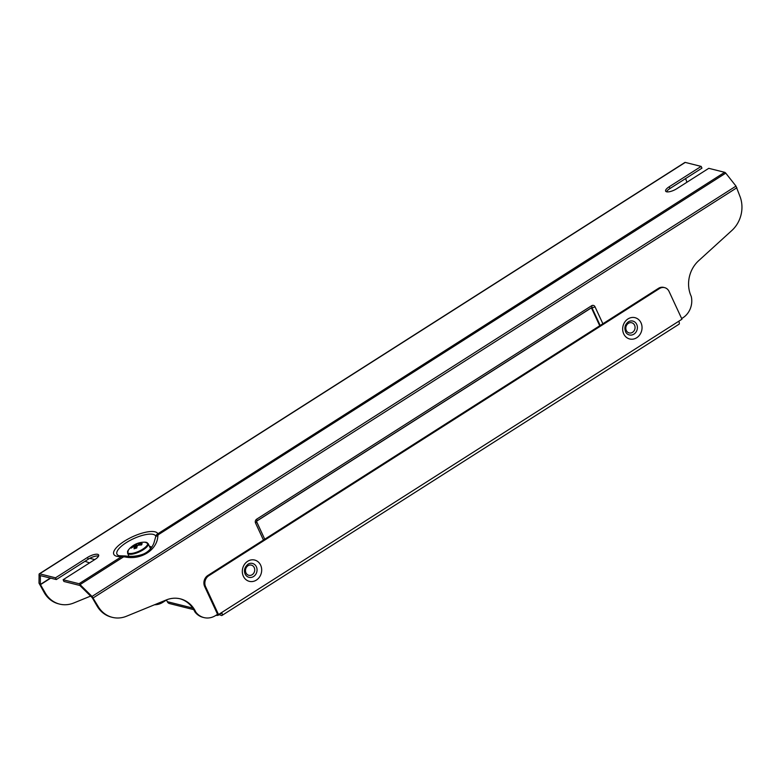 <?xml version="1.0" encoding="UTF-8"?>
<svg xmlns="http://www.w3.org/2000/svg" width="780" height="780" viewBox="0 0 780 780"><rect width="100%" height="100%" fill="white"/><g stroke="black" fill="none" stroke-linecap="round" stroke-linejoin="round"><path stroke-width="1.17" d="M89.573 562.887L84.981 561.298M94.751 559.582L89.758 558.324M112.34 617.35A28.382 24.833 104.1 0 1 98.026 606.265L92.03 596.447L81.266 585.819L79.843 585.458L92.225 597.685L97.071 606.021A28.382 24.833 104.1 0 0 111.394 617.107L112.34 617.35A28.382 24.833 104.1 0 0 126.487 616.239L166.247 599.966A28.382 24.833 -75.9 0 1 180.394 598.865A28.382 24.833 -75.9 0 1 195.848 612.134A18.242 15.961 104.1 0 0 203.941 617.584A18.242 15.961 104.1 0 0 215.641 615.517L217.561 614.299L204.662 586.511A8.112 7.098 -75.9 0 1 207.831 575.494L208.786 575.737A8.112 7.098 104.1 0 0 205.618 586.755L218.517 614.542L221.715 612.505A4.056 1.443 57.5 0 1 221.988 615.44A4.056 1.443 57.5 0 1 221.422 615.498L218.722 614.406M666.529 191.782A8.112 2.671 155.1 0 1 669.991 188.506L701.951 168.149L701.152 166.403L669.182 186.771A8.112 2.671 155.1 0 0 665.642 191.149A8.112 2.671 155.1 0 0 676.796 188.692L708.767 168.324L724.659 172.312A2.438 0.868 -122.5 0 1 725.751 173.131L735.989 186.108L92.03 596.447M681.661 318.562L682.929 317.762A18.242 15.961 104.1 0 0 691.255 296.449A28.382 24.833 -75.9 0 1 698.636 260.725L731.893 230.461A28.382 24.833 104.1 0 0 740.22 197.047L735.989 186.108M79.843 585.458L63.941 581.471L63.131 579.735L95.092 559.367A8.112 2.671 155.1 0 0 98.641 554.99A8.112 2.671 155.1 0 0 87.477 557.447L55.516 577.814L39.614 573.826A2.438 0.868 -122.5 0 0 39.283 573.856A2.438 0.868 -122.5 0 0 39.098 574.226L39.01 583.128L44.333 592.78A28.382 24.833 104.1 0 0 58.656 603.856L59.611 604.1A28.382 24.833 104.1 0 1 45.289 593.014L40.365 584.454L40.346 575.62L56.326 579.55L88.286 559.192A8.112 2.671 155.1 0 1 98.553 556.091M123.484 555.896L119.018 555.731A21.382 7.03 -24.9 0 1 126.321 542.607A21.382 7.03 -24.9 0 1 155.825 536.289L156.731 534.495L158.213 534.778L157.814 535.821L155.825 536.289L153.943 542.987C151.915 548.067 148.512 551.713 143.744 553.917C137.884 556.237 131.605 556.9 124.907 555.916L123.016 555.974L124.907 555.984L124.781 556.871L123.493 556.9L80.126 584.542A2.438 0.868 -122.5 0 0 79.034 583.723L63.131 579.735M81.266 585.819L80.126 584.542M157.852 535.606C157.609 549.851 140.77 560.576 124.527 556.842M221.715 612.505L681.964 319.215L669.065 291.437A8.112 7.098 104.1 0 0 664.648 287.644L663.692 287.401A8.112 7.098 -75.9 0 0 658.495 288.327L602.882 323.758L594.984 306.745A2.837 2.486 -75.9 0 0 591.62 305.74L256.659 519.178A2.837 2.486 -75.9 0 0 255.548 523.039L263.445 540.053L207.831 575.494M179.917 598.748A28.382 24.833 -75.9 0 1 194.893 611.89A18.242 15.961 104.1 0 0 202.995 617.35L203.941 617.584M55.516 577.814L56.326 579.55M40.443 575.562L39 575.201M701.152 166.403L685.25 162.416A2.438 0.868 -122.5 0 0 684.908 162.445L39.283 573.856M725.751 173.131L158.213 534.778L157.784 533.549A24.326 8.005 -24.9 0 0 124.43 541.174A24.326 8.005 -24.9 0 0 121.739 556.51L123.493 556.9L123.016 555.974L121.739 556.51L79.034 583.723M124.907 555.984L124.781 556.871M208.786 575.737L659.451 288.561A8.112 7.098 104.1 0 1 664.648 287.644M263.445 540.053L602.882 323.758M218.517 614.542L217.561 614.299M195.848 612.134L194.893 611.89M193.723 609.648L169.514 603.564A4.056 3.549 -75.9 0 1 167.3 601.673L166.471 599.879M685.61 178.561L686.926 182.237M156.731 534.495L724.659 172.312M678.766 321.253A4.056 1.443 57.5 0 1 679.039 324.197L221.988 615.44M219.989 613.597L220.613 613.762A2.028 0.722 -122.5 0 0 220.896 613.733A2.028 0.722 -122.5 0 0 221.003 612.953M218.946 614.874A4.056 3.549 -75.9 0 1 216.343 615.332A4.056 3.549 -75.9 0 1 216.07 615.254L216.343 615.332M59.611 604.1A28.382 24.833 104.1 0 0 73.749 602.989L90.656 596.076M154.537 604.763A18.242 15.961 104.1 0 0 162.913 602.267L166.52 599.976M145.178 542.197A20.27 20.27 0 0 0 128.417 549.978A10.979 3.607 155.1 0 0 130.933 553.508A10.979 3.607 155.1 0 0 142.779 549.149A10.979 3.607 155.1 0 0 145.178 542.197L148.19 543.66L150.501 548.642A11.349 3.734 155.1 0 1 150.559 548.769M139.367 545.103L138.83 543.952A20.212 17.589 27.2 0 1 142.184 543.621A19.724 3.032 101.3 0 0 141.502 544.957A20.212 17.589 -152.8 0 0 138.148 545.288L137.241 545.864A20.212 7.429 73 0 0 136.744 547.989A19.724 11.622 179.7 0 0 134.043 548.818A20.212 7.429 -107 0 1 134.54 546.692L134.004 546.556A20.212 17.589 -152.8 0 0 131.206 548.106A19.724 9.526 -139.3 0 1 131.888 546.77A20.212 17.589 27.2 0 1 134.686 545.22L135.583 544.645A20.212 7.429 -107 0 1 136.646 543.738A19.724 18.106 97 0 1 139.357 542.909A20.212 7.429 73 0 0 138.294 543.816L138.83 543.952L138.294 543.816M134.004 546.556L135.32 548.389M132.551 547.277L131.888 546.77M137.192 546L136.646 543.738M98.026 606.265L97.071 606.021M736.876 187.746L93.171 597.919M87.477 557.447L88.286 559.192M669.182 186.771L669.991 188.506M685.25 162.416L39.614 573.826M204.662 586.511L205.618 586.755M658.495 288.327L659.451 288.561M255.548 523.039A2.438 0.799 -24.9 0 0 256.61 521.732L264.742 539.233L256.571 521.527M256.659 519.178A2.438 0.868 57.5 0 1 256.825 520.942L256.61 521.732M591.62 305.74A2.438 0.868 57.5 0 1 591.786 307.505L256.825 520.942M594.984 306.745A2.438 0.799 155.1 0 1 591.923 307.681L591.698 307.486M600.191 325.484L591.923 307.681L591.386 307.759M192.719 608.059L167.3 601.673M45.289 593.014L44.333 592.78M50.388 578.068L40.365 584.454M151.573 547.443A12.821 4.222 -24.9 0 0 149.428 546.322M243.35 576.206A10.979 9.604 104.1 0 0 260.11 576.079A10.979 9.604 104.1 0 0 252.554 559.796A10.979 9.604 104.1 0 0 243.35 576.206M641.004 322.813A10.979 9.604 -75.9 0 1 631.8 339.232A10.979 9.604 -75.9 0 1 624.244 322.949A10.979 9.604 -75.9 0 1 641.004 322.813M599.732 325.767L591.416 307.837L256.659 521.147M50.69 578.136L40.443 584.668M245.095 573.973A7.156 6.26 104.1 0 0 245.515 574.743A7.156 6.26 104.1 0 0 253.968 576.245A7.156 6.26 104.1 0 0 256.357 566.738A7.156 6.26 104.1 0 0 248.196 564.067C244.666 566.992 243.643 570.317 245.125 574.021L245.515 574.743M636.724 324.421A7.156 6.26 -75.9 0 1 634.286 333.889A7.156 6.26 -75.9 0 1 625.862 332.377C623.99 328.019 624.887 324.46 628.543 321.701A7.156 6.26 -75.9 0 1 636.724 324.421M148.19 543.66A11.349 3.734 155.1 0 1 143.227 549.783A11.349 3.734 155.1 0 1 127.598 553.225L129.002 556.247M245.973 572.851A5.245 4.583 104.1 0 0 253.968 572.793A5.245 4.583 104.1 0 0 250.36 565.012A5.245 4.583 104.1 0 0 245.973 572.851M634.579 325.221A5.245 4.583 -75.9 0 1 630.182 333.06A5.245 4.583 -75.9 0 1 626.574 325.279A5.245 4.583 -75.9 0 1 634.579 325.221M136.051 548.174L134.686 545.22M136.851 547.375L135.583 544.645M138.918 545.161L138.362 543.972M128.417 549.978L127.598 553.225M135.389 548.369L134.54 546.546M138.85 545.171L138.265 543.913"/></g></svg>
